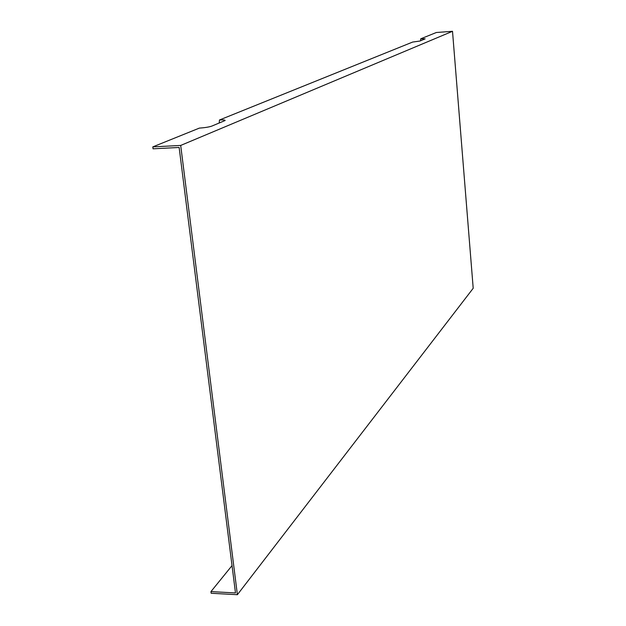 <?xml version="1.0" encoding="UTF-8"?>
<svg xmlns="http://www.w3.org/2000/svg" width="626" height="626" viewBox="0 0 626 626"><rect width="100%" height="100%" fill="white"/><g stroke="black" fill="none" stroke-linecap="round" stroke-linejoin="round"><path stroke-width="0.94" d="M152.799 146.891L153.049 148.816L179.138 147.462L235.486 592.939L210.946 591.609L211.165 593.268L237.387 594.7L473.201 288.273L452.512 31.3L180.695 145.435L152.799 146.891L199.342 128.111C204.858 127.72 208.998 127.062 211.745 126.123L225.133 120.505C225.219 119.973 223.333 119.801 219.476 119.989L219.186 123.079M232.027 565.614L210.946 591.609M420.641 40.737L420.735 38.804L425.156 38.843L419.874 41.05L412.651 42.059L219.476 119.989M420.735 38.804L436.338 32.505L452.512 31.3M237.387 594.7L180.695 145.435"/></g></svg>
